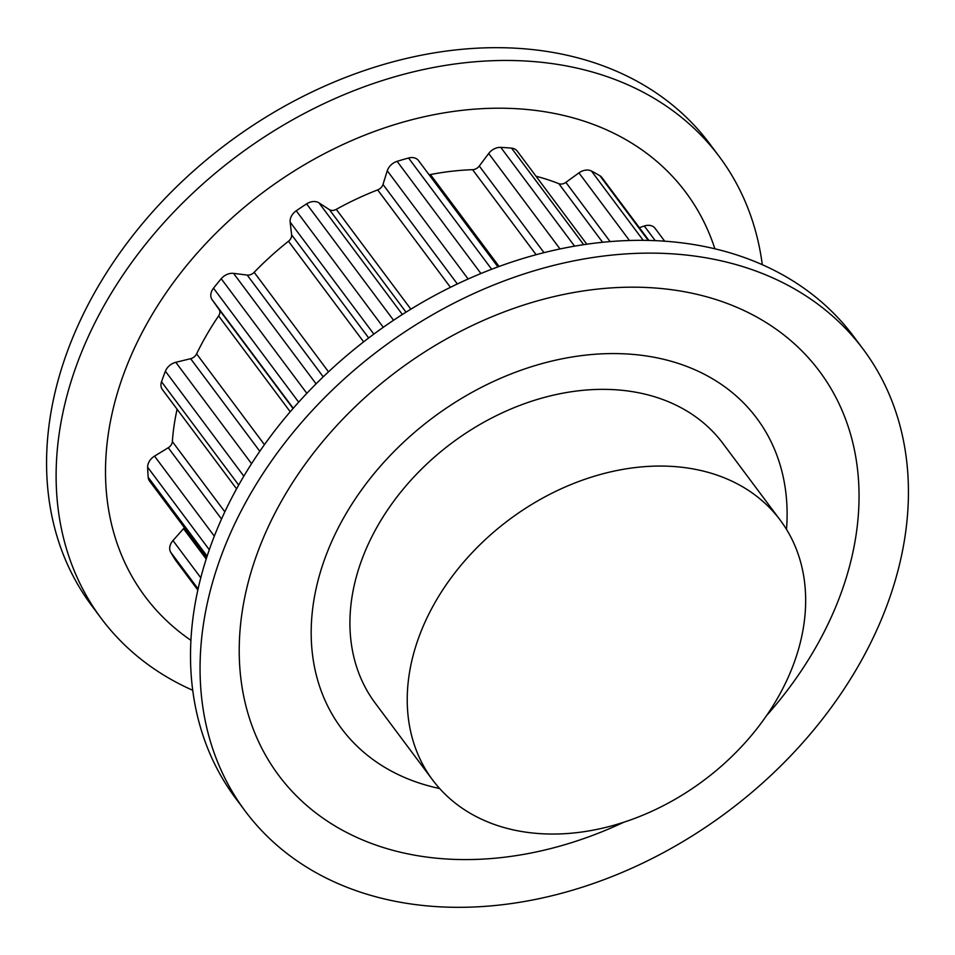 <?xml version="1.0" encoding="UTF-8"?>
<svg xmlns="http://www.w3.org/2000/svg" width="955" height="955" viewBox="0 0 955 955"><rect width="100%" height="100%" fill="white"/><g stroke="black" fill="none" stroke-linecap="round" stroke-linejoin="round"><path stroke-width="1.43" d="M786.502 529.38A259.187 194.295 143.2 0 0 756.754 418.23A259.187 194.295 143.2 0 0 432.83 417.717A259.187 194.295 143.2 0 0 341.508 728.51A259.187 194.295 143.2 0 0 439.658 788.532A259.187 194.295 -36.8 0 1 341.508 728.51A259.187 194.295 -36.8 0 1 432.83 417.717A259.187 194.295 -36.8 0 1 756.754 418.23A259.187 194.295 -36.8 0 1 786.502 529.38M780.271 520.188L722.959 443.49A216.988 162.672 143.2 0 0 451.763 443.06A216.988 162.672 143.2 0 0 375.303 703.25L432.615 779.949A216.988 162.672 143.2 0 0 538.918 833.56A216.988 162.672 143.2 0 0 758.449 726.731A216.988 162.672 143.2 0 0 780.271 520.188A216.988 162.672 143.2 0 0 509.075 519.759A216.988 162.672 143.2 0 0 432.615 779.949M586.824 244.229L517.24 151.105A12.057 9.037 143.2 0 0 511.558 148.144A291.729 218.695 143.2 0 0 506.186 147.703A291.729 218.695 143.2 0 0 500.778 147.38A12.057 9.037 143.2 0 0 488.685 153.492L479.291 166.027A7.234 5.42 143.2 0 1 472.594 169.692A265.215 198.819 143.2 0 0 430.43 174.55A7.234 5.42 143.2 0 1 429.058 174.693M602.617 242.295L558.83 183.682A265.215 198.819 143.2 0 0 536.042 176.257M558.83 183.682A7.234 5.42 143.2 0 0 565.873 182.369L578.945 172.879A12.057 9.037 143.2 0 1 587.922 170.062A12.057 9.037 143.2 0 1 591.443 171.029A291.729 218.695 143.2 0 1 599.919 175.768A12.057 9.037 143.2 0 1 601.948 177.594L648.923 240.469M655.309 228.675A12.057 9.037 143.2 0 0 655.058 228.305A12.057 9.037 143.2 0 0 649.149 225.332A12.057 9.037 143.2 0 0 644.303 226.001L639.373 227.672M206.196 559.033L183.515 528.676L172.974 540.566A12.057 9.037 143.2 0 0 170.647 552.145A291.729 218.695 143.2 0 0 175.529 560.143A12.057 9.037 143.2 0 0 175.78 560.513A12.057 9.037 143.2 0 0 176.066 560.86M183.515 528.676A7.234 5.42 143.2 0 0 184.339 527.59M221.524 519.043L168.247 447.74L154.531 456.132A12.057 9.037 143.2 0 0 147.643 467.222A291.729 218.695 143.2 0 0 148.18 477.261A12.057 9.037 143.2 0 0 149.565 481.057L206.686 557.505M168.247 447.74A7.234 5.42 143.2 0 0 172.366 441.604A265.215 198.819 143.2 0 1 177.105 409.253M259.796 451.285L190.618 358.686L175.792 362.315A12.057 9.037 143.2 0 0 165.406 371.209A291.729 218.695 143.2 0 0 161.514 381.761A12.057 9.037 143.2 0 0 162.35 389.509L236.577 488.853M190.618 358.686A7.234 5.42 143.2 0 0 196.611 353.875A265.215 198.819 143.2 0 1 218.611 315.926A7.234 5.42 143.2 0 0 219.101 309.539L212.094 299.667A12.057 9.037 143.2 0 1 213.514 288.195A291.729 218.695 143.2 0 1 221.226 278.729A12.057 9.037 143.2 0 1 232.996 273.321A12.057 9.037 143.2 0 1 233.545 273.369L247.202 275.076A7.234 5.42 143.2 0 0 254.173 272.318A265.215 198.819 143.2 0 1 288.47 241.257A7.234 5.42 143.2 0 0 291.621 234.846L290.153 222.097A12.057 9.037 143.2 0 1 296.241 210.792A291.729 218.695 143.2 0 1 306.615 203.869A12.057 9.037 143.2 0 1 314.863 201.553A12.057 9.037 143.2 0 1 318.982 202.866L329.403 209.634A7.234 5.42 143.2 0 0 336.279 209.348A265.215 198.819 143.2 0 1 377.667 189.902A7.234 5.42 143.2 0 0 382.991 184.458L387.276 170.766A12.057 9.037 143.2 0 1 397.113 161.347A291.729 218.695 143.2 0 1 408.561 158.017A12.057 9.037 143.2 0 1 412.596 157.587A12.057 9.037 143.2 0 1 418.505 160.571L497.949 266.887M714.889 248.825A337.545 253.039 143.2 0 0 428.616 115.794A337.545 253.039 143.2 0 0 123.828 373.668A337.545 253.039 143.2 0 0 190.916 640.327M762.293 264.714A385.76 289.186 143.2 0 0 719.33 156.668A385.76 289.186 143.2 0 0 381.129 80.948A385.76 289.186 143.2 0 0 77.057 363.855A385.76 289.186 143.2 0 0 101.278 618.458A385.76 289.186 143.2 0 0 192.707 690.286M719.33 156.668L709.78 143.883A385.76 289.186 143.2 0 0 371.579 68.163A385.76 289.186 143.2 0 0 67.507 351.07A385.76 289.186 143.2 0 0 91.728 605.673L101.278 618.458M623.854 822.207A337.545 253.039 -36.8 0 1 319.065 815.343A337.545 253.039 -36.8 0 1 257.54 552.623A337.545 253.039 -36.8 0 1 654.151 287.933A337.545 253.039 -36.8 0 1 840.722 594.117A337.545 253.039 -36.8 0 1 766.59 715.57M245.22 811.117L235.67 798.332A385.76 289.186 -36.8 0 1 211.449 543.729A385.76 289.186 -36.8 0 1 515.533 260.822A385.76 289.186 -36.8 0 1 853.722 336.542L863.272 349.327A385.76 289.186 -36.8 0 1 887.493 603.93A385.76 289.186 -36.8 0 1 583.421 886.837A385.76 289.186 -36.8 0 1 245.22 811.117A385.76 289.186 -36.8 0 1 220.999 556.514A385.76 289.186 -36.8 0 1 525.083 273.608A385.76 289.186 -36.8 0 1 863.272 349.327M583.684 244.683L511.558 148.144M610.138 241.603L565.873 182.369M629.476 240.517L578.945 172.879M643.252 240.374L591.443 171.029M648.242 240.445L599.919 175.768M655.261 240.672L644.303 226.001M175.78 560.513L197.84 590.035L175.529 560.143M198.103 588.877L170.647 552.145M200.777 577.775L172.974 540.566M207.128 556.156L148.18 477.261M209.3 549.734L147.643 467.222M214.326 536.173L154.531 456.132M224.843 511.832L172.366 441.604M238.69 485.056L161.514 381.761M243.835 476.175L165.406 371.209M251.547 463.7L175.792 362.315M264.44 444.66L196.611 353.875M290.225 411.76L218.611 315.926M293.042 408.501L219.101 309.539M293.245 408.263L212.094 299.667M298.664 402.162L213.514 288.195M306.842 393.317L221.226 278.729M316.069 383.838L233.545 273.369M323.22 376.819L247.202 275.076M328.508 371.805L254.173 272.318M363.64 341.854L288.47 241.257M368.678 337.975L291.621 234.846M373.847 334.107L290.153 222.097M383.289 327.302L296.241 210.792M393.567 320.247L306.615 203.869M402.377 314.482L318.982 202.866M406.018 312.178L329.403 209.634M410.865 309.169L336.279 209.348M450.45 287.324L377.667 189.902M457.35 283.969L382.991 184.458M468.141 279.003L387.276 170.766M480.926 273.512L397.113 161.347M491.67 269.238L408.561 158.017M499.107 266.457L430.43 174.55M536.125 254.71L472.594 169.692M544.028 252.657L479.291 166.027M560.024 248.957L488.685 153.492M574.588 246.163L500.778 147.38M664.692 241.209L655.058 228.305"/></g></svg>
